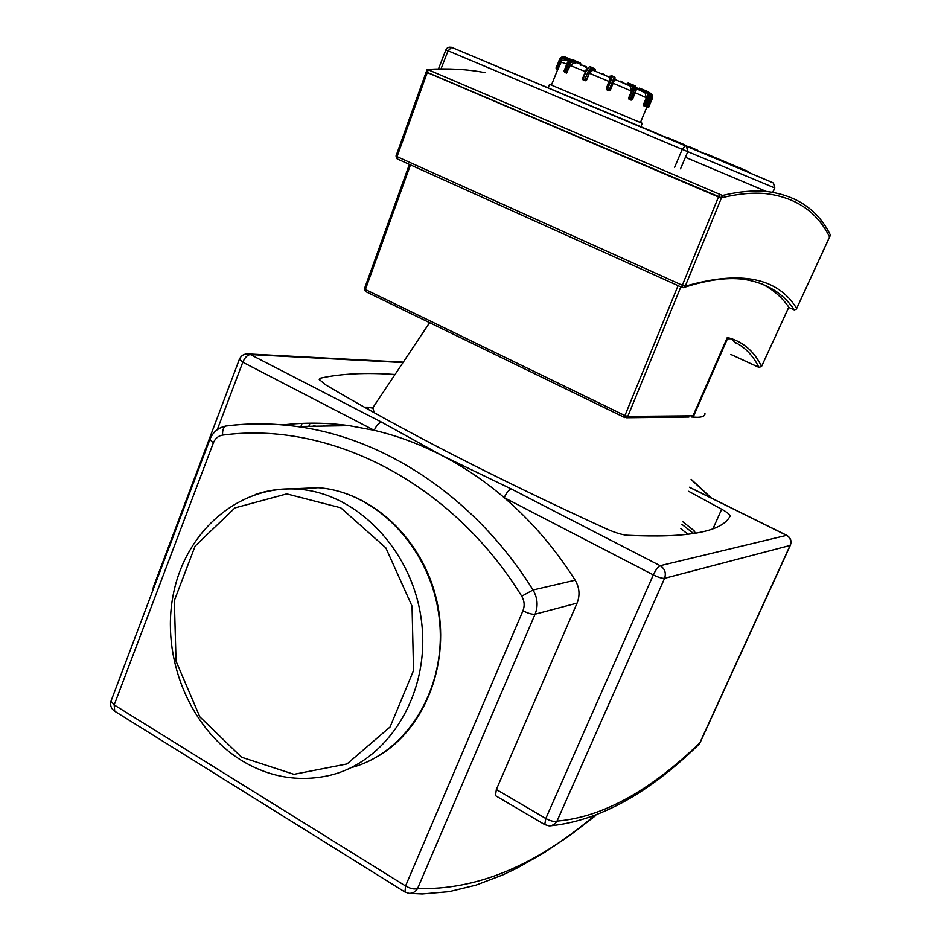 <?xml version="1.0" encoding="UTF-8"?>
<svg xmlns="http://www.w3.org/2000/svg" width="941" height="941" viewBox="0 0 941 941"><rect width="100%" height="100%" fill="white"/><g stroke="black" fill="none" stroke-linecap="round" stroke-linejoin="round"><path stroke-width="1.41" d="M689.482 487.332L786.488 535.311C790.369 537.746 791.581 541.122 790.099 545.451L790.381 545.215C791.828 540.957 790.616 537.652 786.735 535.311L660.182 565.694C658.065 566.658 655.783 569.728 653.325 574.904C658.453 577.409 662.205 578.55 664.581 578.315C666.346 572.951 664.887 568.74 660.182 565.694L511.386 489.026C508.928 489.743 506.54 492.625 504.211 497.66C531.324 520.926 554.978 548.438 575.163 580.197C579.527 587.631 580.174 595.265 577.08 603.099L496.342 789.499L495.484 795.651L544.827 824.645M496.342 789.499L545.804 818.494L544.745 824.598L549.073 825.869L551.791 825.516L554.825 823.857L557.025 821.081C554.437 821.975 550.697 821.117 545.804 818.494L653.325 574.904L504.211 497.66C484.45 480.769 463.56 466.654 441.576 455.315C419.58 444.023 397.137 435.695 374.247 430.319L349.229 425.673C326.798 422.615 304.719 422.368 283.018 424.92M319.575 380.188L320.352 378.176C341.007 373.636 365.896 372.413 395.032 374.494M320.352 378.176L319.211 379.388L325.104 384.504C401.866 430.061 495.578 478.146 606.227 528.771C614.826 532.582 621.742 534.735 626.953 535.229C687.459 538.228 721.829 531.9 730.04 516.256L730.134 515.997C730.04 514.586 727.217 512.327 721.676 509.222L713.043 528.56M688.659 491.308L721.676 509.222M239.437 359.168L242.79 362.226L374.247 430.319C376.459 425.414 378.917 422.709 381.658 422.191L250.412 354.569L246.566 353.91M323.927 425.438L323.68 426.085M364.567 407.288L368.037 407.288L368.613 409.57M368.037 407.288L372.954 408.194L374.165 412.664M693.693 533.594L681.802 524.255M695.47 533.288L694.082 530.724L682.39 521.432L694.058 530.7L694.376 532.853M695.023 533.359L694.411 532.9M315.858 426.214L313.424 425.45M704.915 413.181C705.35 415.816 702.809 417.192 697.269 417.286L691.635 416.992L693.823 415.604L727.428 338.807L731.698 338.725L735.697 343.489M648.396 107.58L652.36 98.523L651.584 98.17L647.479 107.662L648.796 107.098L647.137 106.392M647.361 107.627L646.726 107.38M644.185 105.957L643.491 104.498L646.302 97.723L645.055 92.771L643.726 92.136M627.071 83.737L628.141 83.043M632.258 99.511L630.599 98.77L634.234 89.96L632.893 89.395L629.258 98.205L629.6 99.511L630.599 98.77L628.647 97.958L631.482 91.112L630.364 86.125M635.128 85.854L635.728 90.607L631.105 100.158L632.458 99.581L635.893 90.712M629.011 99.276L631.105 100.158L629.011 99.276L628.647 97.958M609.897 76.327L611.003 76.586L610.05 76.068L609.545 77.186L611.238 75.751M610.333 90.113L613.967 81.255L611.238 80.067L612.391 76.033L611.156 76.327L614.297 76.844L608.968 90.701L610.321 90.113L607.592 88.948L611.238 80.067L610.156 79.632L606.522 88.513L607.074 89.889L607.592 88.948L606.404 88.466L610.274 77.491M606.945 89.854L608.968 90.701L606.945 89.854L606.404 88.466M592.736 70.163L589.348 73.257L586.549 80.15L585.255 80.773L583.444 80.009M573.563 60.059L580.503 63.118L580.985 64.459L580.503 63.118L572.928 59.871L568.905 62.635L570.234 63.188L573.728 61.259L573.622 60.095L571.81 59.436L567.611 62.13L564.059 70.928L564.612 72.304L564.059 70.928L567.611 62.13L572.246 59.612M565.388 72.645L564.612 72.304L565.717 72.751L566.67 71.998L565.341 71.445L566.494 73.08L565.329 72.61M575.798 63.329L574.328 62.753L570.234 65.494L566.494 73.092M567.811 60.4L566.27 59.742L561.883 60.636L557.731 69.716L556.202 67.987M556.613 69.269L556.79 68.175L556.79 69.316L557.731 69.716M586.619 67.658L586.443 66.787L585.373 67.152M604.91 75.233L604.251 74.962M602.428 74.198L604.334 74.504L602.511 73.727M727.428 338.807L727.299 337.478L693.023 415.816L627.776 416.416L624.93 415.569L624.8 417.569L627.776 416.416L680.825 286.887M762.092 283.982C772.89 289.463 781.795 297.18 788.781 307.119L761.587 366.425L758.858 367.331L730.898 354.428M640.845 126.776L642.28 123.33L549.568 84.349M397.549 158.947L397.043 156.641L396.032 155.983M829.456 237.144L796.38 309.083L794.369 309.942L788.711 307.425M796.627 308.401C777.666 277.548 740.532 270.149 685.224 286.217L682.331 285.241L682.19 287.499L683.307 287.675L685.224 286.217L721.488 197.798C738.167 193.752 752.953 192.364 765.845 193.623C795.898 197.398 817.141 211.843 829.55 236.956C817.141 211.843 795.898 197.398 765.845 193.623C752.953 192.364 738.167 193.752 721.488 197.798L722.441 195.469L427.39 69.422C448.481 68.187 467.712 69.281 485.085 72.704M720.077 197.669L427.261 72.528L428.061 70.304M426.32 71.975L721.488 197.798M624.671 417.475L365.59 291.545L364.438 288.722M830.315 235.274L830.409 235.085C817.941 209.749 796.545 195.187 766.209 191.411C753.459 190.188 738.873 191.541 722.441 195.469M705.221 153.418L723.5 161.111L723.264 161.664M723.511 161.087L728.228 163.064L727.969 163.663M728.228 163.064L737.074 166.804L736.803 167.427M737.085 166.78L743.355 169.415L743.061 170.086M743.355 169.415L748.695 171.709L748.413 172.368M667.322 137.515L684.225 144.608M690.024 147.525L684.083 144.926M690.2 147.09L697.516 150.195M697.328 150.631L705.009 153.901M209.89 439.4L213.301 443.023C215.183 438.447 218.288 435.812 222.605 435.107C222.311 430.296 223.405 427.273 225.864 426.05L227.134 425.885M226.016 426.002L224.887 426.226M114.72 711.231L114.19 704.927L110.991 701.174L111.32 700.292M593.559 816.4C534.206 866.343 475.546 890.362 417.592 888.457C414.51 889.574 410.499 888.739 405.547 885.963L114.19 704.927L213.301 443.023M691.106 479.51L710.831 497.765M522.949 610.768C528.183 613.414 532.23 614.555 535.076 614.202C538.299 605.922 537.617 597.853 533.041 589.995L521.714 596.194C524.466 600.923 524.878 605.781 522.949 610.768L405.547 885.963L404.971 892.021M575.163 580.197L533.041 589.995C475.923 498.154 385.645 438.4 297.015 426.52C273.161 423.227 249.73 423.015 226.734 425.897M405.253 892.092L408.865 893.327C412.605 893.515 415.522 891.892 417.592 888.457L535.076 614.202L577.08 603.099M222.605 435.107C328.385 420.686 450.962 481.357 521.714 596.194M310.036 423.179L308.813 426.332M217.265 429.684L242.79 362.226C244.883 357.451 247.424 354.898 250.412 354.569L402.983 362.579M153.736 588.019L153.606 586.408M511.386 489.026L441.576 455.315L381.658 422.191M790.334 545.321L700.21 742.402L698.14 745.131C647.867 794.039 598.535 820.94 550.132 825.845M557.025 821.081L664.581 578.315L790.099 545.451L699.845 742.837C649.69 791.216 602.087 817.294 557.025 821.081M680.872 528.713L688.153 534.406M638.245 88.501L636.469 87.725L638.233 88.501M645.055 92.771L637.833 89.407M650.102 93.935L649.478 92.806L651.713 94.194L652.678 97.17L648.796 107.098M650.184 94.218L651.584 98.17M638.398 89.689L639.421 88.125L638.127 88.701L646.596 92.183L647.337 91.371L639.457 88.136M646.302 105.721L645.62 105.392L649.243 96.688L648.02 96.17L644.409 104.874L644.35 106.004L645.62 105.392L643.491 104.498M648.114 91.806L649.984 97.052L646.314 105.71L644.15 105.945M643.468 105.627L645.032 106.309M638.186 88.748L637.892 89.454M649.925 97.017L647.408 91.406M646.596 92.183L648.02 96.17M626.541 84.467L628.082 83.02L633.763 85.255L634.234 89.96L636.092 90.783L635.269 85.913L633.352 85.066L632.352 85.76L632.893 89.395M626.73 84.549L627.082 83.714L632.352 85.76M633.446 85.102L628.223 83.067M610.133 90.418L614.802 78.197M613.967 81.255L613.955 81.244C615.285 78.421 615.39 76.95 614.297 76.844L612.356 76.009M611.003 76.586L610.156 79.632M582.632 78.515L583.114 79.867L582.561 78.479L586.243 69.658L582.561 78.479L582.961 79.785M595.053 68.999L595.465 70.316M583.502 80.044L584.867 80.597L586.149 79.973L584.89 79.432L585.255 80.773M595.206 71.187L595.171 69.058L589.678 66.564L586.737 69.834L589.76 71.104L592.089 68.681L591.43 67.282L588.501 70.563L584.89 79.432L583.138 78.703L586.737 69.834L586.161 69.61L589.701 66.564M586.549 80.15L589.76 71.104M594.994 68.964L591.701 67.376M592.089 68.681L595.477 70.304L595.124 71.151M567.788 62.2L568.905 62.635L565.341 71.445L564.235 70.998M567.47 72.339L566.67 71.998L570.234 63.188M573.728 61.259L580.609 64.282L580.279 65.094M556.319 69.093L556.049 67.94L559.754 59.259L560.777 59.683L564.753 57.966L565.047 56.989L563.271 56.672L560.471 58.071L556.249 67.964L559.566 59.224L564.13 56.719M559.566 59.224L561.518 57.213L563.718 56.672L570.787 59.424L565.035 56.978M558.248 68.787L557.272 68.375L560.777 59.683M564.753 57.966L569.399 59.942M580.809 64.905L586.325 66.74M580.891 64.717L586.384 66.764M634.999 85.772L633.622 85.172M591.548 67.305L589.854 66.611M573.34 59.977L572.434 59.624M570.234 65.494L585.349 71.61M560.965 62.024L566.8 64.141M649.137 99.099L649.925 99.699L640.445 122.495M635.269 92.771L646.302 97.723M613.144 83.243L631.482 91.112M589.348 73.257L609.227 81.573M610.344 77.515L592.465 70.034M630.741 86.278L614.649 79.338L630.999 86.407M644.397 92.406L636.551 88.83M622.189 82.585L621.107 82.114M621.648 81.726L619.954 81.02M625.283 83.914L621.73 81.761M691.611 417.004L693.823 415.604M735.45 342.5C745.531 347.735 753.329 356.016 758.858 367.331L759.069 367.413M761.516 366.414C754.917 352.663 744.978 343.43 731.698 338.725L727.299 337.478M684.413 287.311C708.938 279.43 729.546 276.901 746.225 279.712C767.421 283.57 783.465 293.651 794.369 309.942M719.383 194.787L682.331 285.241L397.043 156.641L427.261 72.528M678.073 285.641L624.93 415.569L365.39 289.51L410.464 164.875M772.914 182.789L685.424 145.49L682.225 149.337L687.789 151.677L686.401 145.984L685.589 145.526L451.457 47.297L449.08 47.144L446.975 48.273L445.881 49.885L448.057 50.802L451.656 47.356L450.821 47.132M680.531 168.839L687.789 151.677L774.808 187.977L773.443 183.013L774.655 187.906L772.773 192.235M772.726 182.613L451.656 47.356M441.011 68.928L448.057 50.802L682.225 149.337L674.65 167.275M830.409 235.085L829.55 236.956M351.134 767.644C407.559 752.882 447.645 686.871 439.212 617.919C431.296 548.921 376.659 491.79 318.07 487.685L291.322 488.897M379.07 755.623C426.002 727.475 450.868 661.582 436.683 600.323C422.732 539.017 372.013 491.614 318.07 487.685L298.556 489.214C238.685 484.662 185.6 531.453 173.332 594.194C160.723 656.936 189.294 728.169 241.484 760.422C269.173 777.172 298.273 782.23 328.785 775.596C387.045 762.469 429.649 695.47 421.85 624.259C414.605 553.014 358.65 493.425 298.556 489.214C283.641 488.073 269.232 489.849 255.305 494.519M241.566 757.211L293.945 774.325L347.041 763.927L390.045 727.028L413.534 670.533L412.04 606.169L385.822 547.827L340.771 507.811L286.77 493.896L234.921 507.917L195.105 546.109L174.344 600.593L176.038 661.158L199.798 716.795L241.566 757.211M349.229 425.673L297.015 426.52C272.878 423.227 249.165 423.074 225.864 426.05C218.018 427.72 212.619 432.354 209.678 439.965L110.991 701.174C109.944 705.268 111.085 708.549 114.414 711.043L404.771 891.903L408.865 893.327L422.227 893.95L449.116 891.645L476.064 885.105L502.953 874.836L516.362 868.449L543.028 853.428L569.505 835.69L595.735 815.541M691.153 479.31L711.431 498.06M302.108 423.403L300.685 427.061M403.266 362.156L248.671 353.957C244.201 353.616 241.072 355.486 239.285 359.556L153.359 587.055L152.948 590.101M698.869 744.449L700.128 742.578M689.506 487.226L786.735 535.311M364.402 407.194L368.166 407.194M429.614 322.669L372.612 408.1M652.372 98.523L652.419 95.37L650.29 93.147M645.232 106.368L646.373 105.745L649.984 97.052L648.737 92.112L639.421 88.125L637.822 89.43M580.668 65.258L580.503 63.118M604.922 75.245L604.334 74.504M551.45 85.055L557.637 69.693M568.564 60.636L561.883 60.636M610.391 77.55L592.289 69.987M650.16 96.57L649.984 99.57M625.542 84.031L618.943 81.185M688.906 417.028L626.259 417.733M548.144 87.878L549.579 84.314M427.038 69.622L396.008 156.041L397.173 158.876M830.409 235.226L796.498 308.848M682.19 287.499L683.307 287.675M682.084 287.452L397.314 158.935M409.382 164.381L364.414 288.816L365.496 291.498M624.73 417.533L365.59 291.545M758.964 367.413L761.575 366.425L788.805 307.236M758.917 367.39L730.875 354.463M774.808 187.977L772.937 192.258M445.881 49.885L438.471 68.964M766.209 191.411L685.413 157.3"/></g></svg>
